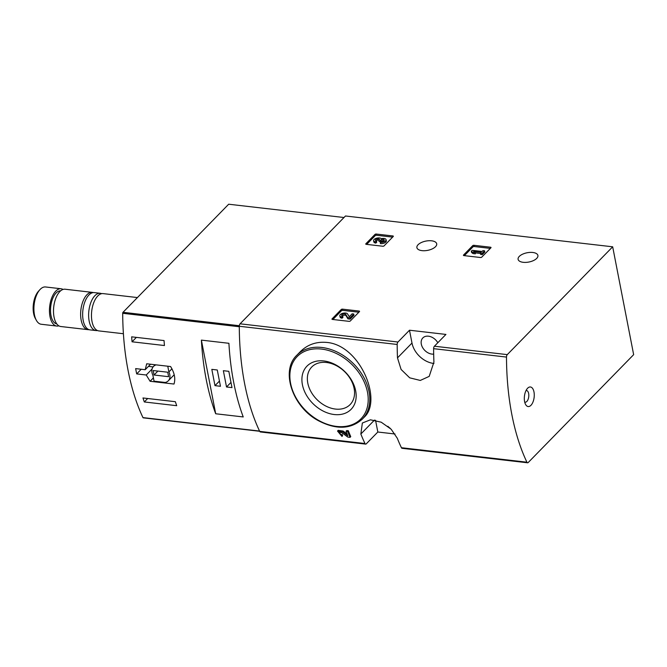 <?xml version="1.0" encoding="UTF-8"?>
<svg xmlns="http://www.w3.org/2000/svg" width="667" height="667" viewBox="0 0 667 667"><rect width="100%" height="100%" fill="white"/><g stroke="black" fill="none" stroke-linecap="round" stroke-linejoin="round"><path stroke-width="1" d="M463.898 255.594A0.942 0.442 169 0 1 463.423 255.319A0.942 0.442 169 0 1 463.532 255.044L472.695 245.673A0.942 0.442 169 0 1 473.954 245.306L490.553 247.224A0.942 0.442 169 0 1 491.029 247.499A0.942 0.442 169 0 1 490.92 247.774L481.749 257.145A0.942 0.442 169 0 1 480.498 257.512L463.898 255.594M409.496 330.223L397.974 342.021A2.343 1.159 96.6 0 0 397.182 344.472A185.326 91.821 96.6 0 0 397.49 357.879L401.092 369.451L409.705 377.83L420.285 380.44L429.198 376.38L433.925 362.081A185.326 91.821 -83.4 0 1 433.617 348.674A2.343 1.159 -83.4 0 1 434.409 346.223L445.931 334.425L409.496 330.223L411.989 343.046A21.111 15.449 -135.6 0 0 433.95 363.482M612.681 246.807L507.279 354.627A2.343 1.159 96.6 0 0 506.495 357.078A185.326 91.821 96.6 0 0 526.922 462.198A2.343 1.159 96.6 0 0 527.58 462.781A2.343 1.159 96.6 0 0 528.247 462.481L633.65 354.661L612.681 246.807L345.481 215.991L240.078 323.812A2.343 1.159 96.6 0 0 239.295 326.263A185.326 91.821 96.6 0 0 259.721 431.382A2.343 1.159 96.6 0 0 260.38 431.966L365.641 444.105A2.343 1.159 96.6 0 0 366.308 443.805L377.83 432.016L395.039 434M536.71 258.396A10.088 4.719 169 0 1 525.963 262.389A10.088 4.719 169 0 1 518.101 259.313A10.088 4.719 169 0 1 527.105 252.76A10.088 4.719 169 0 1 537.902 255.469A10.088 4.719 169 0 1 536.71 258.396M435.493 246.723A10.088 4.719 169 0 1 424.746 250.717A10.088 4.719 169 0 1 416.892 247.64A10.088 4.719 169 0 1 425.888 241.087A10.088 4.719 169 0 1 436.693 243.797A10.088 4.719 169 0 1 435.493 246.723M366.208 244.33A0.942 0.442 169 0 1 365.733 244.047A0.942 0.442 169 0 1 365.841 243.78L375.012 234.4A0.942 0.442 169 0 1 376.263 234.042L392.863 235.951A0.942 0.442 169 0 1 393.338 236.235A0.942 0.442 169 0 1 393.23 236.502L384.059 245.881A0.942 0.442 169 0 1 382.808 246.24L366.208 244.33M332.433 319.435A0.942 0.442 169 0 1 331.958 319.151A0.942 0.442 169 0 1 332.066 318.884L341.237 309.505A0.942 0.442 169 0 1 342.488 309.146L359.088 311.055A0.942 0.442 169 0 1 359.563 311.339A0.942 0.442 169 0 1 359.455 311.606L350.292 320.985A0.942 0.442 169 0 1 349.033 321.344L332.433 319.435M347.107 433.984L343.138 431.024L338.219 430.365M348.341 430.74L347.657 431.449A186.727 92.521 -83.4 0 0 350.042 437.352L350.742 436.635A185.326 91.821 -83.4 0 1 348.341 430.74L346.732 430.557L346.04 431.257A186.727 92.521 96.6 0 0 347.824 435.734L342.446 431.732L343.138 431.024M341.396 435.059A186.727 92.521 -83.4 0 0 341.963 436.418L342.663 435.701A185.326 91.821 -83.4 0 1 342.088 434.342L341.396 435.059L339.028 432.199L341.646 432.558L347.807 437.093L350.042 437.352M326.813 342.429C316.283 341.479 307.412 344.597 300.208 351.784L296.882 355.186A45.748 33.475 44.4 0 1 321.878 347.482A45.748 33.475 44.4 0 1 363.423 376.73A45.748 33.475 44.4 0 1 362.306 419.143L364.074 417.325C382.933 400.767 360.213 345.206 326.813 342.429M527.58 462.781L402.076 448.307A2.343 1.159 -83.4 0 1 401.426 447.724A185.326 91.821 -83.4 0 1 397.282 438.227L391.162 429.231L381.224 422.203L370.435 419.801L362.356 423.011L360.847 434.025A185.326 91.821 96.6 0 0 364.982 443.522A2.343 1.159 96.6 0 0 365.641 444.105M527.63 388.219A9.855 4.886 96.6 0 0 527.455 388.402A9.855 4.886 96.6 0 0 525.596 404.485A9.855 4.886 96.6 0 0 532.116 403.768A9.855 4.886 96.6 0 0 533.725 390.879A9.855 4.886 96.6 0 0 527.63 388.219M341.963 436.418L337.527 431.065L342.446 431.732M347.657 431.449L346.04 431.257M323.828 360.955A30.865 22.586 44.4 0 1 354.702 403.785A30.865 22.586 44.4 0 1 308.571 398.466A30.865 22.586 44.4 0 1 323.828 360.955M326.421 362.481A26.847 19.651 44.4 0 1 350.809 379.656A26.847 19.651 44.4 0 1 350.15 404.544A26.847 19.651 44.4 0 1 317.217 399.825A26.847 19.651 44.4 0 1 311.747 367.008A26.847 19.651 44.4 0 1 326.421 362.481M433.683 354.127A10.322 7.554 44.4 0 1 423.103 348.357A10.322 7.554 44.4 0 1 422.828 337.936A10.322 7.554 44.4 0 1 428.472 336.193A10.322 7.554 44.4 0 1 437.81 342.738M390.137 428.222A10.322 7.554 44.4 0 1 387.877 426.288M375.546 420.252L377.83 432.016M524.704 402.051A5.861 2.91 96.6 0 0 525.179 402.193A5.861 2.91 96.6 0 0 528.739 396.698A5.861 2.91 96.6 0 0 526.521 390.537A5.861 2.91 96.6 0 0 526.03 390.57M366.683 244.38L375.246 235.626A0.942 0.442 169 0 1 376.505 235.259L392.621 237.118M376.513 240.954L376.747 242.171L375.855 243.088L375.621 241.863L376.513 240.954A2.143 1 169 0 1 375.429 240.32A2.143 1 169 0 1 377.489 238.903A1.876 0.875 169 0 1 379.365 239.428A1.876 0.875 169 0 1 379.139 239.97L380.757 240.153A1.876 0.875 169 0 1 383.95 239.645A2.143 1 169 0 1 384.25 240.037A2.143 1 169 0 1 383.3 241.12A2.143 1 169 0 1 381.124 241.487L380.232 242.396L380.473 243.622A4.01 1.876 169 0 0 384.542 242.93A4.01 1.876 169 0 0 386.318 240.895L386.085 239.678A4.01 1.876 169 0 1 384.309 241.712A4.01 1.876 169 0 1 380.232 242.396M376.005 240.845A2.143 1 169 0 1 377.73 240.12A1.876 0.875 169 0 1 378.964 240.153M383.909 240.737A1.876 0.875 169 0 0 380.99 241.379L379.081 241.504L378.839 240.278M380.69 241.687L380.457 240.462M375.621 241.863A4.01 1.876 169 0 1 373.595 240.679A4.01 1.876 169 0 1 376.697 238.177A4.01 1.876 169 0 1 381.266 238.719A4.01 1.876 169 0 1 386.085 239.678M375.855 243.088A4.01 1.876 169 0 1 373.828 241.896L373.595 240.679M464.374 255.653L472.936 246.89A0.942 0.442 169 0 1 474.195 246.532L490.312 248.391M475.104 252.618L475.338 253.835L473.028 253.568L471.552 252.46L471.311 251.234L472.795 252.351L475.104 252.618L473.62 251.501L481.241 252.376L480.407 253.227L482.024 253.41L484.576 250.809L482.958 250.617L482.133 251.467L472.203 250.325L471.311 251.234M473.028 253.568L472.795 252.351M480.457 253.485L475.154 252.868M484.576 250.809L484.809 252.026L482.258 254.636L480.649 254.444L480.407 253.227M482.258 254.636L482.024 253.41M332.908 319.485L341.471 310.73A0.942 0.442 169 0 1 342.73 310.363L358.846 312.223M342.738 316.058L342.971 317.275L342.079 318.192L341.846 316.967L342.738 316.058A2.143 1 169 0 1 341.654 315.424A2.143 1 169 0 1 343.388 314.065A2.143 1 169 0 1 345.798 314.449L347.69 317.642L349.925 317.901L353.743 313.99L352.126 313.807L349.241 316.758L347.582 313.957A4.01 1.876 169 0 0 343.071 313.24A4.01 1.876 169 0 0 339.82 315.774A4.01 1.876 169 0 0 341.846 316.967M342.229 315.941A2.143 1 169 0 1 344.33 315.183A2.143 1 169 0 1 346.031 315.666L345.798 314.449M353.743 313.99L353.985 315.208L350.158 319.118L347.932 318.859L346.031 315.666M347.932 318.859L347.69 317.642M350.158 319.118L349.925 317.901M342.079 318.192A4.01 1.876 169 0 1 340.053 317L339.82 315.774M136.685 373.904L146.231 375.004L150.092 381.282L174.004 384.042C175.663 378.714 174.529 372.878 170.602 366.542L146.69 363.782L145.198 369.71L135.651 368.609A185.326 91.821 96.6 0 0 136.685 373.904L141.229 369.251M343.989 217.517L228.681 204.219L123.011 312.306A0.942 0.467 96.6 0 0 122.695 313.29A185.326 91.821 96.6 0 0 142.971 417.609A0.942 0.467 96.6 0 0 143.238 417.842L259.671 431.274M122.695 313.29L239.295 326.738A185.326 91.821 96.6 0 0 259.571 431.057L142.971 417.609M132.058 341.796A185.326 91.821 -83.4 0 1 131.657 336.835L164.049 340.57A185.326 91.821 96.6 0 0 164.441 345.531L132.058 341.796L136.376 337.377M176.705 405.694L144.314 401.959A185.326 91.821 -83.4 0 1 142.971 397.966L175.363 401.701A185.326 91.821 96.6 0 0 176.705 405.694M201.384 340.12A185.326 91.821 96.6 0 0 215.699 413.765L201.384 340.12L228.914 343.297A185.326 91.821 -83.4 0 0 243.23 416.942L215.699 413.765M63.057 289.453A18.768 9.296 96.6 0 0 61.081 288.761L45.539 286.968A18.768 9.296 96.6 0 0 40.22 289.336A18.768 9.296 96.6 0 0 39.887 289.695L38.428 291.312A16.608 8.229 96.6 0 0 35.301 318.417L36.352 320.318A18.768 9.296 96.6 0 0 41.237 324.262L56.787 326.055A18.768 9.296 96.6 0 0 58.863 325.829M39.887 289.695A18.768 9.296 96.6 0 0 36.352 320.318M61.081 288.761A18.768 9.296 96.6 0 0 55.77 291.129A18.768 9.296 96.6 0 0 49.466 311.614A18.768 9.296 96.6 0 0 56.787 326.055M60.63 290.845A16.658 8.254 96.6 0 0 56.128 292.955A16.658 8.254 96.6 0 0 50.525 310.93A16.658 8.254 96.6 0 0 56.812 323.92M93.255 292.588A18.768 9.296 96.6 0 0 92.254 292.363L65.133 289.228A18.768 9.296 96.6 0 0 59.813 291.596A18.768 9.296 96.6 0 0 53.51 312.081A18.768 9.296 96.6 0 0 60.83 326.522L87.961 329.648A18.768 9.296 96.6 0 0 88.978 329.648M92.254 292.363A18.768 9.296 96.6 0 0 86.943 294.722A18.768 9.296 96.6 0 0 80.64 315.216A18.768 9.296 96.6 0 0 87.961 329.648M101.642 293.663A18.768 9.296 96.6 0 0 100.25 293.28L94.28 292.596A18.768 9.296 96.6 0 0 88.969 294.956A18.768 9.296 96.6 0 0 82.658 315.449A18.768 9.296 96.6 0 0 89.978 329.882L95.956 330.565A18.768 9.296 96.6 0 0 97.399 330.515M100.25 293.28A18.768 9.296 96.6 0 0 94.939 295.648A18.768 9.296 96.6 0 0 88.636 316.133A18.768 9.296 96.6 0 0 95.956 330.565M137.419 297.565L103.085 293.605A18.768 9.296 96.6 0 0 97.774 295.973A18.768 9.296 96.6 0 0 91.471 316.458A18.768 9.296 96.6 0 0 98.783 330.899L123.412 333.733M145.198 369.71L150.559 364.224M146.231 375.004L152.043 369.051M148.466 366.366L153.076 366.9M150.092 381.282L153.41 377.881M173.728 375.254L174.329 375.321M156.136 364.866A10.322 7.554 -135.6 0 0 153.518 366.4A10.322 7.554 -135.6 0 0 152.91 375.304L154.052 381.182L165.208 382.466A10.322 7.554 -135.6 0 0 168.276 380.832A10.322 7.554 -135.6 0 0 168.876 371.928L167.767 366.208M171.936 368.801L168.876 371.928M167.75 372.211L153.177 370.535L154.044 375.012L168.618 376.688L167.75 372.211M157.887 371.077L154.044 375.012M147.69 398.507L144.314 401.959M228.823 371.327L223.353 370.694L226.522 386.977L231.991 387.61L228.823 371.327M217.284 369.993L211.823 369.368L214.982 385.643L220.452 386.276L217.284 369.993M219.443 381.09L214.982 385.643M230.982 382.416L226.522 386.977M507.279 354.627L434.409 346.223M397.974 342.021L240.078 323.812M397.182 344.472L239.295 326.263M364.982 443.522L259.721 431.382M526.922 462.198L401.426 447.724M506.495 357.078L433.617 348.674M321.519 349.066A44.572 32.616 44.4 0 1 366.1 410.905A44.572 32.616 44.4 0 1 299.483 403.227A44.572 32.616 44.4 0 1 321.519 349.066M360.847 434.025L374.504 420.052M397.49 357.879L411.989 343.046M365.941 244.264L365.841 243.78M375.246 235.626L375.012 234.4M376.505 235.259L376.263 234.042M393.013 236.727L392.863 235.951M377.73 240.12L377.489 238.903M380.99 241.379L380.757 240.153M384.117 240.504L383.95 239.645M463.632 255.528L463.532 255.044M472.936 246.89L472.695 245.673M474.195 246.532L473.954 245.306M490.704 247.991L490.553 247.224M332.166 319.36L332.066 318.884M341.471 310.73L341.237 309.505M342.73 310.363L342.488 309.146M359.238 311.822L359.088 311.055M239.32 325.721L123.011 312.306M337.519 431.057L338.211 430.348M362.306 419.143C350.65 429.448 335.876 429.898 317.992 420.477C292.221 406.595 280.34 370.51 296.882 355.186M155.119 364.749L153.518 366.4M174.204 374.762L168.276 380.832"/></g></svg>
